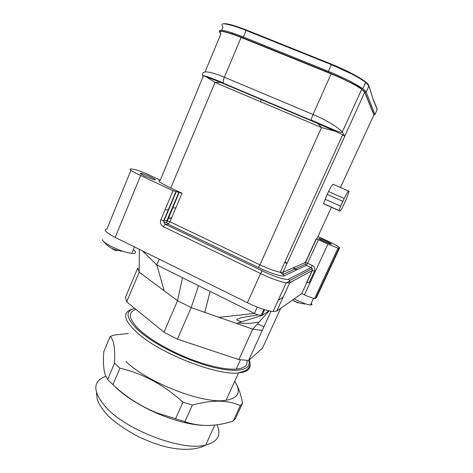 <?xml version="1.0" encoding="UTF-8"?>
<svg xmlns="http://www.w3.org/2000/svg" width="473" height="473" viewBox="0 0 473 473"><rect width="100%" height="100%" fill="white"/><g stroke="black" fill="none" stroke-linecap="round" stroke-linejoin="round"><path stroke-width="0.71" d="M135.988 309.419C127.55 312.263 128.573 318.956 139.056 329.492C149.835 339.614 170.712 351.664 191.837 359.657C210.639 366.581 225.438 369.726 236.234 369.094C244.429 368.313 247.994 365.41 246.93 360.379M205.572 76.401C209.167 77.448 215.185 79.748 223.628 83.295L311.506 120.444L335.499 131.352L317.117 123.205C318.814 124.204 320.611 126.48 321.486 127.544L259.949 264.845C268.433 268.818 275.191 271.301 280.229 272.288L282.972 272.312L305.351 262.474L316.171 238.889L318.435 239.722L307.627 263.254L312.334 265.465C314.604 266.825 315.314 268.741 314.462 271.218L309.07 282.884L306.8 282.15L312.192 270.455L312.198 268.664L311.128 267.576L306.415 265.353L305.339 264.247L305.57 262.48L307.627 263.254L306.415 265.353L284.249 275.789C282.322 276.989 269.781 273.01 258.299 267.446L168.11 224.149L166.744 222.452L166.868 220.708L169.978 221.76L168.11 224.149L165.272 224.261L262.243 270.858L260.57 273.524L163.362 226.697C160.737 225.083 159.892 222.753 160.844 219.714L164.019 220.779L163.895 222.547L165.272 224.261L163.362 226.697M144.773 176.139C140.008 173.81 138.997 172.935 141.752 173.52C147.375 174.939 160.016 181.325 153.831 179.639L144.773 176.139M339.295 211.017L338.987 210.515L340.601 206.175L344.208 198.465C346.502 193.759 347.974 191.305 348.613 191.11L349.074 191.571L346.402 198.967L342.996 206.447L340.566 210.733L339.981 211.047L323.532 203.709L327.21 194.379L342.836 201.332M327.21 194.379L328.569 191.524C330.864 186.847 332.383 184.435 333.134 184.287L348.985 191.24M373.635 115.418L373.883 114.886L364.701 92.241L361.679 89.291C355.057 84.685 344.87 79.541 331.124 73.859L241.1 37.438C224.06 30.881 217.326 29.681 220.903 33.843L205.081 71.878M160.3 180.178L149.273 175.057C143.822 172.562 139.174 170.765 135.319 169.665L131.476 168.956C127.881 168.666 130.926 170.859 140.611 175.548L115.176 237.428C105.763 232.485 103.025 229.671 106.963 228.985L130.926 170.304M318.435 239.722L327.943 244.109L338.041 248.094L339.59 247.958L316.437 297.724L314.622 298.463C312.286 298.144 308.91 296.943 304.494 294.862L301.768 293.55L276.782 311.086L273.081 311.541C266.601 310.767 258.051 307.834 247.444 302.744L115.176 237.428M301.768 293.55L312.411 270.455L289.742 282.748L286.183 282.83C279.827 281.672 271.289 278.573 260.57 273.524L247.444 302.744M324.141 241.478C319.482 239.249 317.909 238.238 319.423 238.457C322.781 239.232 334.446 245.038 330.568 244.015L324.141 241.478M311.388 120.124C311.358 119.001 311.914 117.127 313.043 114.496C326.583 120.284 336.333 126.09 342.298 131.926L344.74 136.413L342.635 134.764L335.487 131.352L321.486 127.544L215.02 82.444L220.832 82.391L203.355 75.639C202.314 75.225 202.255 75.491 203.177 76.431L160.116 180.627C156.811 180.52 160.365 182.98 170.759 188L215.02 82.444L205.578 76.407M339.59 247.958C339.661 247.095 335.434 244.659 326.896 240.656L317.968 236.547M317.117 238.398L331.325 207.44M316.171 238.889L316.987 238.688M160.844 219.714L173.029 190.708L140.611 175.548M173.029 190.708L182.022 193.256L170.759 188M202.74 75.479C201.392 70.217 208.599 70.79 224.362 77.205L313.043 114.496L331.124 73.859M373.114 99.058L368.893 85.98L365.605 82.408L362.744 88.729C364.683 90.16 365.812 91.271 366.126 92.064L374.941 114.478L377.212 109.535L373.185 99.578M365.599 82.403C361.62 79.476 359.155 77.944 352.243 74.243L331.254 64.612L246.161 30.449C237.517 26.991 230.712 24.862 225.745 24.064C221.908 23.295 221.003 24.312 223.02 27.115L221.731 30.207M376.94 110.132L377.147 109.062L373.227 99.342M315.509 296.553L315.107 297.422M159.277 259.21L156.841 264.969L254.45 313.41L257.974 314.87L261.995 315.491L268.977 310.862M142.45 250.897L156.841 264.969L164.237 290.818L139.18 272.152L139.334 249.36M125.493 297.245L137.726 268.079L139.18 272.152L126.693 301.863L125.493 297.245M271.017 311.269L248.609 360.426L262.42 348.27L280.708 308.331M262.279 330.438L252.712 329.131L269.178 310.903M248.609 360.426L238.895 359.598L252.712 329.131L236.429 323.437L261.628 315.603M236.429 323.437L191.175 307.616L177.416 339.147L163.96 332.17L126.693 301.863M238.895 359.598L177.416 339.147M219.111 317.383L254.45 313.41L257.294 307.107M204.738 312.357L210.148 291.427M163.96 332.17L177.546 300.733L191.175 307.616L198.524 285.657M164.237 290.818L177.546 300.733L182.483 277.698M120.479 251.269L120.621 250.938M112.255 248.863L112.083 248.455M111.983 248.697L116.287 250.844M133.386 249.596C136.017 251.737 136.271 253.008 134.143 253.398L131.807 253.38C129.318 253.12 126.161 252.351 122.341 251.074C112.231 247.74 101.813 241.62 102.535 239.521M293.845 300.769L294.283 301.035M304.305 304.121L304.476 303.761M294.638 301.336L294.295 301.005M294.247 301.112L298.073 302.968M311.311 303.146L311.967 304.813L310.424 305.044L305.233 303.796L294.046 298.971M185.511 421.875L184.494 422.584M202.834 425.398C189.2 424.553 173.822 420.485 156.705 413.195C139.139 405.385 125.298 396.593 115.17 386.819M234.697 381.327L237.21 385.655C239.421 390.29 241.212 396.114 242.584 403.126L235.578 418.38L233.23 421.059C215.83 426.705 199.73 426.906 184.925 421.668L156.87 412.87C140.611 406.313 125.96 396.912 112.923 384.679L107.631 379.482L105.172 374.681C103.492 369.289 103.037 361.603 103.812 351.616L110.114 336.599C113.727 339.194 115.205 348.039 114.561 363.134L107.631 379.482M112.923 384.679L119.935 368.189C142.834 373.481 163.835 384.809 182.933 402.168L175.507 418.883M119.935 368.189L114.561 363.134M110.114 336.599L113.898 335.079L128.153 333.518M242.584 403.126L240.319 405.609L233.23 421.059M184.925 421.668L192.357 405.036C212.016 399.732 228.004 399.922 240.319 405.609M192.357 405.036L182.933 402.168M234.661 381.398L236.884 385.253C240.544 393.388 236.943 398.396 226.076 400.27C204.194 404.474 148.037 383.029 125.936 361.555M262.775 100.122L264.531 100.962M222.221 82.982L222.576 83.224M340.253 140.032L340.666 140.179M344.906 127.054L344.598 126.953M260.375 101.654L261.285 99.537M171.457 218.266L167.885 218.295M165.053 218.313L164.687 218.319M171.587 217.952L168.01 218M165.172 218.041L164.805 218.047M296.435 270.048L293.165 267.836M286.922 263.627L284.752 262.326M287.099 263.236L284.935 261.918M296.843 269.858L293.591 267.647M323.532 203.709L339.011 210.651M340.601 206.175L325.004 199.204M328.569 191.524L344.208 198.465M333.134 184.287L348.613 191.11M357.446 150.692L373.883 114.886M262.243 270.858C273.908 276.516 286.567 280.507 288.447 279.23L289.748 280.572L289.742 282.748L276.782 311.086M288.447 279.23L311.128 267.576L312.334 265.465M223.628 83.295L311.506 120.444M223.357 82.917C223.002 81.693 223.339 79.789 224.362 77.205L241.1 37.438M316.183 122.702L220.832 82.391M344.74 136.413L282.972 272.312L282.96 274.441L284.249 275.789M258.299 267.446L259.949 264.845L169.978 221.76L182.022 193.256M339.04 248.201L315.722 298.327M175.814 207.943L172.29 207.848M169.494 207.771L169.133 207.759M165.018 209.781L168.619 209.852M171.421 209.906L171.776 209.911M340.477 187.491L357.399 150.633M304.494 294.862L327.943 244.109M314.462 271.218L312.411 270.455L312.198 268.664L289.742 280.56C288.631 282.062 286.088 282.943 286.183 282.83L273.081 311.541M176.193 191.861L164.019 220.779L166.868 220.708L178.918 192.121M364.701 92.241L344.663 136.33M360.391 88.362L360.822 87.399M326.725 70.672L326.323 71.583M364.825 84.135L365.05 84.59L364.677 84.472M331.526 64.18L246.51 30.065L246.161 30.449L243.394 37L328.28 71.305C343.794 77.72 355.282 83.526 362.744 88.729L350.327 82.408L328.014 72.227L243.258 37.988C224.557 30.792 217.089 29.438 220.867 33.926M367.527 83.644C363.761 79.393 347.566 70.566 331.555 64.192L328.014 72.221L243.258 37.988M246.463 30.047C233.154 24.85 225.249 22.84 222.742 24.017M365.605 82.408C366.806 82.805 367.876 83.798 368.804 85.382L368.893 85.98L366.126 92.064L365.026 92.525C364.287 89.545 346.36 79.618 328.026 72.274M219.608 31.933C217.976 28.534 225.911 30.219 243.394 37L243.228 37.935C224.35 30.745 216.811 29.332 220.613 33.707L220.856 33.961M374.941 114.478L374.037 114.844L365.026 92.525M373.605 115.483L374.037 114.844M283.15 297.156L278.23 300.26M264.626 309.685L261.995 315.491M105.781 376.283C92.336 381.333 92.513 391.786 106.301 407.637C127.32 430.826 183.027 451.479 205.708 445.052C217.852 441.758 221.624 435 217.012 424.772M249.998 364.033C250.779 369.123 246.953 372.085 238.516 372.925C217.137 375.739 160.708 353.804 137.933 333.406C123.837 320.511 121.91 312.434 132.156 309.182M134.616 308.301C124.375 311.364 126.214 319.21 140.126 331.851C156.078 345.485 187.941 361.035 212.968 367.202C238.085 373.439 251.908 369.756 248.727 360.32M240.45 359.811L236.234 369.094M141.392 174.395L141.752 173.52M338.987 210.515L323.491 203.561M319.216 238.895L319.423 238.457M311.405 120.13L336.031 130.808C341.944 132.99 341.193 132.334 342.322 131.932L361.679 89.291M317.117 123.211L334.5 130.867M342.558 134.953L280.229 272.288L282.966 274.452L305.339 264.247L305.57 262.48L316.384 238.912M179.249 192.186L166.744 222.452L163.895 222.547L163.67 220.743L175.85 191.796M338.041 248.094L314.622 298.463M317.076 123.175L220.14 82.19M220.004 82.166C213.435 79.198 205.773 76.401 205.921 76.508M203.36 75.633C205.856 75.993 212.531 78.429 223.386 82.935M357.493 85.329L357.068 86.263M233.083 34.174L231.658 32.667M373.102 99.046L368.94 85.826M263.833 309.443L261.025 315.627M259.127 322.03L251.015 323.248C247.84 323.538 243.512 323.437 238.031 322.941M263.981 326.713L257.359 323.987M241.532 321.853L236.949 320.15C235.04 318.27 249.466 316.248 258.016 314.906M134.48 246.965L131.807 253.38M104.214 242.016C108.619 247.545 114.661 250.56 122.341 251.074M313.564 298.292L310.424 305.044M292.562 300.006C296.329 302.377 300.55 303.636 305.233 303.796M96.457 392.614L97.296 399.691C99.094 404.581 102.86 410.15 108.601 416.4C117.014 423.944 127.332 430.897 139.553 437.253L151.892 442.474L159.608 445.069C177.742 450.734 196.118 450.739 205.708 445.052L214.807 425.056M156.705 413.195L156.865 412.882M249.129 359.971C251.618 364.588 248.479 369.301 245.316 370.708L238.516 372.925L226.076 400.27"/></g></svg>

